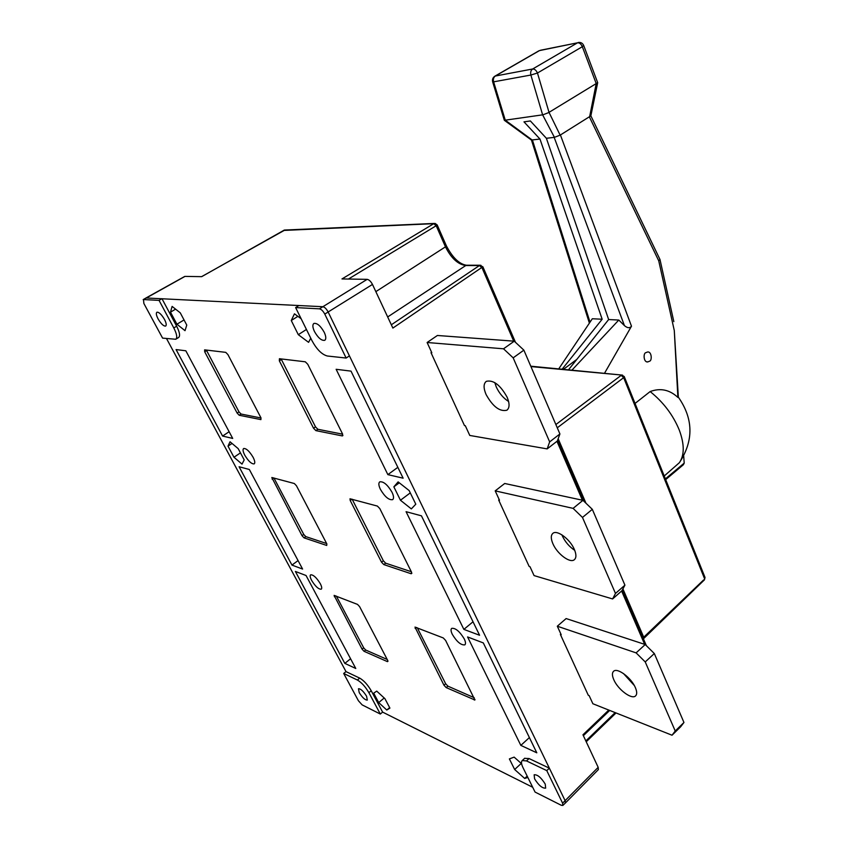 <?xml version="1.0" encoding="UTF-8"?>
<svg xmlns="http://www.w3.org/2000/svg" width="848" height="848" viewBox="0 0 848 848"><rect width="100%" height="100%" fill="white"/><g stroke="black" fill="none" stroke-linecap="round" stroke-linejoin="round"><path stroke-width="1.27" d="M507.136 397.235C500.341 385.013 493.409 379.713 486.339 381.324C483.445 383.614 483.349 388.002 486.074 394.5C492.836 406.637 499.769 411.874 506.86 410.231C509.68 407.994 509.775 403.669 507.136 397.235M494.797 382.607L496.313 387.048C499.292 393.366 503.394 398.178 508.599 401.486M574.329 549.398C570.121 539.254 557.147 529.565 552.938 533.297C550.755 535.173 550.755 538.671 552.928 543.791C557.147 553.818 570.015 563.517 574.297 559.744C576.428 557.899 576.439 554.454 574.329 549.398M561.906 534.844L562.372 535.989C565.245 542.01 569.358 546.79 574.721 550.341M635.385 687.654C631.347 677.817 617.365 667.376 613.623 671.245C611.97 672.793 612.033 675.602 613.782 679.683C617.821 689.392 631.686 699.854 635.523 695.954C637.124 694.438 637.081 691.671 635.385 687.654M320.3 583.7C316.537 577.594 313.315 574.637 310.644 574.817C309.774 575.58 310.092 577.424 311.598 580.35C315.35 586.424 318.562 589.371 321.244 589.19C322.102 588.438 321.795 586.604 320.3 583.7M464.269 638.926C459.69 631.41 455.503 627.88 451.719 628.357C450.648 629.301 450.85 631.294 452.302 634.336C456.849 641.83 461.036 645.328 464.831 644.862C465.881 643.929 465.69 641.957 464.269 638.926M253.096 457.273C249.418 451.2 246.27 448.285 243.652 448.507C242.581 449.398 242.952 451.624 244.754 455.164C248.411 461.206 251.559 464.121 254.188 463.888C255.237 463.008 254.877 460.803 253.096 457.273M392.02 492.253C387.6 484.759 383.519 481.293 379.766 481.844C378.378 482.989 378.579 485.48 380.392 489.317C384.791 496.78 388.872 500.225 392.624 499.663C394.002 498.539 393.801 496.069 392.02 492.253M324.222 332.289C320.565 325.865 317.141 322.918 313.93 323.427C312.361 324.625 312.541 327.317 314.46 331.504C318.106 337.896 321.54 340.832 324.742 340.313C326.289 339.126 326.12 336.455 324.222 332.289M164.491 319.42C161.523 314.438 159 312.032 156.922 312.212C155.873 313.071 156.255 315.308 158.088 318.912C161.046 323.872 163.569 326.268 165.636 326.088C166.685 325.24 166.303 323.014 164.491 319.42M366.58 696.229C363.389 691.184 360.697 688.682 358.481 688.746L359.223 692.615C362.403 697.65 365.096 700.13 367.311 700.077L366.58 696.229M545.232 784.093C541.172 777.584 537.473 774.489 534.145 774.775L534.59 778.856C538.639 785.333 542.328 788.417 545.667 788.131L545.232 784.093M612.595 598.942L615.489 593.441L624.923 585.162L621.966 590.706L612.595 598.942L534.07 575.591L530 566.708L529.163 566.464L498.656 500.013L499.196 499.578M608.769 710.073L582.958 734.781L598.179 767.345L598.349 769.624L565.446 802.939M283.476 230.444L433.805 223.671L341.967 278.939L367.163 279.352C369.092 279.702 370.862 281.398 372.473 284.43L392.868 328.07L482.862 266.76M145.994 297.977L322.791 306.711C324.689 307.114 326.469 308.852 328.123 311.947L565.15 800.735L565.415 802.971L562.881 805.399M672.029 735.227L675.231 730.997L683.954 722.475L680.7 726.736L672.029 735.227L592.879 703.745L589.148 695.614L588.3 695.275L560.38 634.463L560.878 634.007M547.172 448.899L549.663 441.882L559.913 433.953L557.337 441.013L547.172 448.899L469.771 435.448L465.298 425.707L464.481 425.579L431.007 352.673L431.6 352.27M532.692 787.262L382.618 712.108L380.317 714.048L362.149 704.889L358.418 700.755L343.684 673.482L357.379 680.022L359.711 678.124L346.005 671.616L166.515 338.543M232.712 438.427L185.829 350.786L176.077 349.577L222.589 436.063L232.712 438.427M229.13 431.717L222.589 436.063M302.598 569.061L249.344 469.495L239.083 466.739L291.966 565.086L302.598 569.061M298.061 560.581L291.966 565.086M355.778 668.478L306.043 575.506L295.39 571.457L344.829 663.38L355.778 668.478M350.584 658.769L344.829 663.38M536.805 752.812L483.318 642.922L467.577 636.943L520.831 745.381L536.805 752.812M529.385 737.58L520.831 745.381M479.586 635.258L421.445 515.828L406.065 511.683L463.867 629.386L479.586 635.258M473.025 621.775L463.867 629.386M403.129 478.187L351.019 371.127L336.137 369.293L387.865 474.626L403.129 478.187M397.85 467.333L387.865 474.626M301.125 318.721L294.447 313.813L291.267 320.523L298.305 334.674L308.587 342.338L310.739 338.182M386.783 710.03L389.921 708.112L384.886 698.604L376.724 691.12L373.692 693.176L378.706 702.589L386.783 710.03L389.667 707.614M521.594 763.73L514.132 757.126L509.383 758.907L514.651 769.496L524.689 778.453L527.838 777.425M176.925 324.222L185.023 330.678L186.761 325.07L180.274 312.848L172.102 306.404L170.501 312.17L176.925 324.222L184.037 319.94M228.006 446.143L233.974 457.242L242.03 464.11L244.192 459.881L238.182 448.634L230.041 441.766L228.006 446.143L232.034 443.451M409.16 490.579L398.125 481.887L393.854 486.826L400.447 500.235L411.333 508.906L415.796 504.2L409.16 490.579M385.639 563.178L383.815 564.588L411.195 573.757L411.556 572.188L379.787 508.556L377.381 506.076L350.012 498.783L350.203 500.458L381.526 562.182L383.36 560.782L385.639 563.178L411.322 571.722M383.815 564.588L381.526 562.182M447.903 686.149L446.196 687.59L474.901 700.003L445.613 640.42L443.26 637.94L415.001 627.085L443.96 685.205L445.656 683.753L447.903 686.149L474.212 697.713M446.196 687.59L443.96 685.205M241.055 414.036L239.21 415.255L260.919 419.612L260.951 417.81L227.921 354.591L225.769 352.365L204.612 349.853L204.697 351.772L237.143 413.093L238.998 411.884L241.055 414.036L261.046 418M239.21 415.255L237.143 413.093M305.789 536.604L304.061 537.865L326.713 545.455L326.872 543.971L296.45 485.756L294.33 483.519L271.826 477.509L302.036 535.703L303.764 534.441L305.789 536.604L326.65 543.547M304.061 537.865L302.036 535.703M365.679 650.013L364.068 651.306L387.451 661.641L387.727 660.444L359.616 606.649L357.538 604.412L334.112 595.391L362.075 649.144L363.697 647.851L365.679 650.013L387.218 659.479M364.068 651.306L362.075 649.144M317.841 429.268L315.88 430.625L342.338 435.925L342.56 433.975L307.76 364.269L305.301 361.799L279.416 358.725L279.342 360.824L313.537 428.219L315.509 426.873L317.841 429.268L342.656 434.187M315.88 430.625L313.537 428.219M524.647 758.335L529.088 758.557L549.366 768.182L546.769 770.609L562.606 803.183L598.179 767.345M375.844 291.638L445.465 246.842L436.296 226.003L433.805 223.671L434.388 223.437L284.356 230.052L201.686 276.66L185.002 276.395L143.482 299.556L159.064 300.383L161.957 298.676L176.66 326.215C179.723 332.31 180.359 336.084 178.557 337.536L175.907 339.158M359.711 678.124C363.887 680.541 367.714 684.749 371.223 690.749L382.618 712.108M346.005 671.616L343.684 673.482M371.223 690.749L368.88 692.678L380.317 714.048M368.88 692.678C365.382 686.668 361.545 682.449 357.379 680.022M298.92 305.513L295.623 307.58L319.431 308.842L367.163 279.352M372.473 284.43L324.773 314.089L346.143 358.047L327.381 356.012C321.922 354.591 316.781 349.471 311.958 340.642L295.623 307.58M349.429 355.863L346.143 358.047M324.773 314.089C323.088 310.993 321.318 309.234 319.431 308.842M159.064 300.383L173.798 327.943L176.66 326.215M173.798 327.943C176.872 334.048 177.518 337.822 175.727 339.264L162.593 338.119L143.874 303.478L143.482 299.556M562.606 803.183L562.839 805.441L561.259 805.271L535.067 792.074L522.993 767.641C521.287 764.059 521.022 761.705 522.22 760.55L526.513 760.921L546.769 770.609M281.123 358.927L315.509 426.873M336.37 596.133L363.697 647.851M273.925 477.975L303.764 534.441M206.361 350.065L238.998 411.884M417.301 627.796L445.656 683.753M352.164 499.228L383.36 560.782M410.284 492.879L400.447 500.235M399.291 482.809L393.854 486.826M240.45 452.874L233.974 457.242M175.578 309.138L170.501 312.17M527.191 776.132L524.689 778.453M521.244 763.433L514.651 769.496M384.218 697.999L378.706 702.589M306.435 329.469L298.305 334.674M297.892 316.336L291.267 320.523M675.231 730.997L645.233 661.938L636.117 652.875L557.306 626.216L561.217 634.749L560.38 634.463M623.503 673.566L634.304 685.502M683.954 722.475L654.317 653.532L645.233 661.938M636.117 652.875L645.211 644.533L566.125 618.563L557.306 626.216M645.211 644.533L654.317 653.532M615.489 593.441L582.481 517.439L573.1 508.365L495.2 490.875L499.483 500.203L498.656 500.013M624.923 585.162L592.317 509.33L582.481 517.439M573.1 508.365L582.947 500.331L504.708 483.487L495.2 490.875M582.947 500.331L592.317 509.33M549.663 441.882L513.167 357.845L503.521 348.804L427.116 342.497L431.823 352.757L431.007 352.673M559.913 433.953L523.873 350.15L513.167 357.845M503.521 348.804L514.248 341.182L437.398 335.479L427.116 342.497M514.248 341.182L523.873 350.15M643.325 638.629L643.727 637.208L703.596 579.958M558.164 438.745L585.968 503.224M622.92 588.925L643.727 637.208M555.864 424.551L621.16 375.378L623.662 377.646L557.263 427.805M649.494 361.216C652.26 360.866 651.762 351.093 647.469 352.026L645.847 352.683C643.091 353.022 643.537 362.796 647.84 361.895L649.494 361.216M664.228 475.993L679.375 462.701C684.548 455.09 684.516 444.193 679.269 430.031C673.079 415.011 663.369 402.185 650.14 391.564C660.369 387.759 669.613 389.709 677.891 397.426L678.135 396.822M635.057 403.436L650.14 391.564M659.914 259.34L590.865 115.847L560.136 135.15L554.422 137.344L546.388 138.288L530.371 120.957L523.979 121.847L539.964 139.051L602.165 319.23L592.317 318.753L558.715 368.912M554.157 137.355L624.435 325.621L618.786 320.046L608.641 319.548L546.388 138.288M618.786 320.046L571.891 370.194M568.457 369.855L608.641 319.548M683.689 455.959L684.209 463.114L665.404 478.897M604.476 373.353L631.484 326.204L560.401 134.949M660.02 259.552L658.726 260.802L674.287 330.54L677.891 397.426M539.964 139.051L531.42 140.037L504.465 120.384M602.165 319.23L562.097 369.24M624.435 325.621C627.425 328.155 629.778 328.356 631.484 326.204M678.347 397.087L674.287 330.54M665.68 479.608L683.35 464.757L684.209 463.114M542.625 114.84L505.26 120.172L493.61 81.843L530.88 75.037C530.265 72.324 530.859 70.31 532.661 68.995L495.349 76.023L539.466 50.594L577.552 42.803L532.661 68.995C534.6 68.932 536.201 70.278 537.473 73.023L582.332 46.704L596.208 83.581L549.016 112.36L537.473 73.023L530.88 75.037L542.625 114.84L554.422 137.344M532.184 140.015L505.26 120.172M596.208 83.581L589.636 116.727M560.136 135.15L549.016 112.36M576.81 359.393L563.379 369.368M505.048 120.236L504.337 120.299L492.677 81.906M493.61 81.843L492.656 81.811C492.105 79.383 492.858 77.497 494.903 76.172L495.349 76.023C493.568 77.285 492.995 79.235 493.61 81.843M597.607 82.5L596.483 83.454M548.72 112.583L542.89 114.83M622.538 375.123L530.943 366.58M644.66 644.353L621.616 591.003M582.406 500.214L556.966 441.299M513.708 341.14L482.077 267.904L479.438 265.541L465.775 265.53L387.674 316.961M529.088 758.557L526.513 760.921M467.11 265.244L465.775 265.53C457.92 264.406 451.157 258.174 445.465 246.842L446.408 245.899L437.25 225.08L348.422 279.045M391.331 324.784L479.438 265.541L480.89 265.276M585.83 740.94L615.139 712.606M342.338 435.925L342.942 435.501M281.377 359.51L279.342 360.824M387.451 661.641L388.013 661.186M335.522 595.805L334.335 596.716M273.734 477.933L272.07 479.088M206.605 350.584L204.697 351.772M474.255 699.992L474.965 699.367M416.421 627.446L415.16 628.463M411.195 573.757L411.884 573.216M351.973 499.175L350.203 500.458M515.478 342.327L482.947 266.95L480.148 265.244L466.474 265.244C459.266 264.11 452.567 257.654 446.408 245.899L446.334 245.729M435.109 223.427L437.176 224.921M201.58 276.66L284.896 230.031M643.759 638.47L704.455 579.831L705.027 577.456L704.497 578.537L623.662 377.646L624.308 376.703L621.966 375.06L530.774 366.198M624.213 376.48L704.911 577.17M589.371 116.865L658.726 260.802M590.017 322.198L532.396 139.962M494.776 76.235L538.872 50.827M583.657 45.389L582.332 46.704C581.113 44.001 579.523 42.697 577.552 42.803L540.558 50.233M597.692 82.701L583.721 45.548C582.608 43.1 580.753 42.093 578.145 42.548L578.749 42.432M146.047 297.945L143.185 299.609M184.705 276.448L146.057 297.934M524.785 758.197L522.22 760.55M609.712 710.444L583.371 735.661M646.367 645.678L622.347 589.996M584.145 501.475L557.666 440.112M586.233 741.777L616.03 712.956M679.375 462.701C693.929 440.494 693.441 418.435 677.912 396.535M647.84 361.895L646.897 361.81M531.473 140.111L589.381 323.13M660.009 259.605L673.831 321.625M597.66 82.786L590.823 115.975"/></g></svg>
